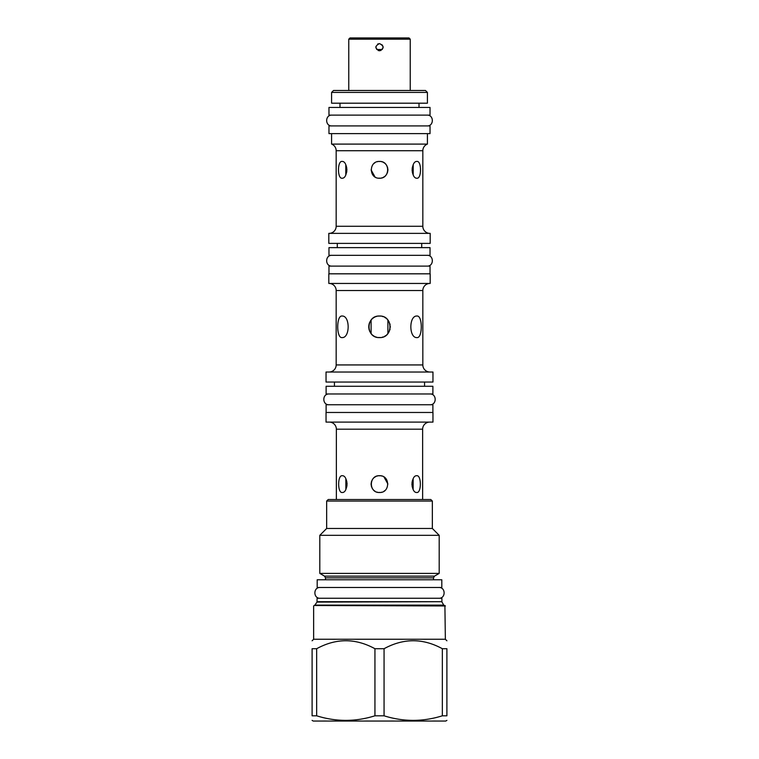 <?xml version="1.0" encoding="UTF-8"?>
<svg xmlns="http://www.w3.org/2000/svg" width="759" height="759" viewBox="0 0 759 759"><rect width="100%" height="100%" fill="white"/><g stroke="black" fill="none" stroke-linecap="round" stroke-linejoin="round"><path stroke-width="1.14" d="M413.143 478.872L413.143 489.346M380.43 492.449L378.57 492.449M377.631 492.297L376.739 492.031M375.06 491.234L374.282 490.684M373.561 490.039L372.925 489.337M372.384 488.559L371.929 487.733M371.568 486.861L371.312 485.959M371.151 485.039L371.104 484.195M371.104 484.043L371.151 483.179M371.312 482.25L371.568 481.348M371.929 480.485L372.384 479.65M372.925 478.882L373.561 478.17M374.272 477.534L375.069 476.975M375.316 476.832L375.847 476.548M376.739 476.178L377.64 475.921M378.57 475.76L380.43 475.76M381.379 475.921L381.938 476.073M383.988 477.013L387.896 483.995M384.709 490.694L384.007 491.196M381.938 492.145L381.369 492.287M345.857 489.346L345.857 478.872M413.2 164.817L413.2 174.836M380.43 178.166L378.57 178.166M374.984 176.904L371.104 169.94M374.272 163.251L374.889 162.805M377.128 161.771L377.631 161.639M378.57 161.477L380.43 161.477M381.369 161.639L382.261 161.895M383.153 162.265L383.637 162.521M383.94 162.701L384.728 163.251M385.439 163.887L386.075 164.599M386.616 165.367L387.071 166.202M387.432 167.065L387.688 167.967M387.849 168.896L387.896 169.731M387.896 169.883L387.849 170.756M387.688 171.676L387.432 172.578M387.071 173.45L386.616 174.276M386.075 175.054L385.439 175.765M384.728 176.401L383.931 176.961M383.703 177.094L383.153 177.388M382.27 177.748L381.369 178.014M345.8 174.836L345.8 164.817M425.486 90.482L333.514 90.482L331.588 92.408L427.412 92.408L425.486 90.482M427.412 92.408L427.412 103.196L331.588 103.196L331.588 92.408M419.015 107.427L419.015 103.196M339.985 107.427L339.985 103.196M328.97 125.918L430.03 125.918L430.03 133.622L328.97 133.622L328.97 125.918M331.588 133.622L331.588 144.096L427.412 144.096L427.412 133.622M427.412 144.096A7.087 7.087 0 0 0 422.829 150.718L336.171 150.718A7.087 7.087 0 0 0 331.588 144.096M422.829 150.718L422.829 226.286L336.171 226.286L336.171 150.718M412.469 166.876L412.146 168.887M412.118 169.826L412.146 170.756M412.26 171.724L412.384 172.407M412.573 173.175L413.152 174.731M346.531 172.767L346.854 170.756M346.882 169.826L346.854 168.887M346.74 167.929L346.626 167.312M346.427 166.496L346 165.272M336.171 226.286A7.087 7.087 -90 0 1 329.083 233.374M422.829 226.286A7.087 7.087 90 0 0 429.917 233.374M417.023 161.43C421.672 160.917 421.672 178.735 417.023 178.223C410.837 178.735 410.837 160.917 417.023 161.43M379.5 161.43C390.335 160.917 390.335 178.735 379.5 178.223C368.665 178.735 368.665 160.917 379.5 161.43M341.977 161.43C348.163 160.917 348.163 178.735 341.977 178.223C337.328 178.735 337.328 160.917 341.977 161.43M430.182 233.374L328.818 233.374L328.818 243.392L430.182 243.392L430.182 233.374M337.29 247.624L337.29 243.392M421.71 247.624L421.71 243.392M328.97 247.624L430.03 247.624L430.03 255.328L328.97 255.328L328.97 247.624M328.97 273.819L328.97 266.115L430.03 266.115L430.03 273.819M430.182 273.819L328.818 273.819L328.818 283.449L430.182 283.449L430.182 273.819M329.083 283.449A7.087 7.087 0 0 1 336.171 290.526L336.171 364.937A7.087 7.087 -90 0 1 329.083 372.024M429.917 283.449A7.087 7.087 0 0 0 422.829 290.526L336.171 290.526M429.917 372.024A7.087 7.087 90 0 1 422.829 364.937L422.829 290.526M417.023 316.029C422.697 315.374 422.697 338.248 417.023 337.594C408.788 338.248 408.788 315.374 417.023 316.029M380.8 316.105L379.5 316.029C393.409 315.374 393.409 338.248 379.5 337.594C365.582 338.248 365.591 315.374 379.5 316.029L378.124 316.114M341.977 316.029C350.212 315.374 350.212 338.248 341.977 337.594C336.303 338.248 336.303 315.374 341.977 316.029M326.038 372.024L432.962 372.024L432.962 382.043L326.038 382.043L326.038 372.024M334.434 386.274L334.434 382.043M424.566 386.274L424.566 382.043M326.114 386.274L432.886 386.274L432.886 393.978L326.114 393.978L326.114 386.274M326.114 412.469L326.114 404.765L432.886 404.765L432.886 412.469M326.038 412.469L432.962 412.469L432.962 422.099L326.038 422.099L326.038 412.469M429.727 422.099A7.087 7.087 0 0 0 422.64 429.186L422.64 499.517M329.273 422.099A7.087 7.087 0 0 1 336.36 429.186L336.36 499.517M412.64 480.049L412.412 480.76M412.298 481.159L411.976 483.17M411.947 484.109L411.976 485.039M412.09 486.007L412.203 486.642M412.403 487.439L412.981 489.014M346.702 487.05L347.024 485.039M347.053 484.109L347.024 483.17M346.91 482.202L346.797 481.595M346.597 480.76L346.161 479.536M326.655 501.054L432.345 501.054L430.799 499.517L328.201 499.517L326.655 501.054L326.655 528.473L432.345 528.473L439.195 535.332L319.805 535.332L319.805 573.406L439.195 573.406L439.195 535.332M317.186 579.781L441.814 579.781L441.814 587.485L317.186 587.485L317.186 579.781M317.11 601.697L441.89 601.697L441.89 598.263L317.11 598.263L317.006 602.086L314.577 605.502M445.362 605.967L314.103 605.502L444.897 605.502L445.362 639.249L313.638 639.249L312.101 640.786M442.345 648.717L442.345 715.803L446.899 715.803C446.899 721.885 446.899 721.885 446.899 715.803C446.899 721.885 446.899 721.885 446.899 715.803L446.899 648.717C446.899 638.101 446.899 638.101 446.899 648.717L442.345 648.717C422.915 638.101 403.484 638.101 384.063 648.717L374.937 648.717C355.516 638.101 336.085 638.101 316.655 648.717L316.655 715.803L312.101 715.803C312.101 721.885 312.101 721.885 312.101 715.803C312.101 721.885 312.101 721.885 312.101 715.803L312.101 648.717L316.655 648.717M312.101 648.717C312.101 638.101 312.101 638.101 312.101 648.717M374.937 648.717L374.937 715.803C355.516 721.885 336.085 721.885 316.655 715.803M384.063 648.717L384.063 715.803L374.937 715.803M442.345 715.803C422.915 721.885 403.484 721.885 384.063 715.803M446.899 720.386L445.742 721.05L313.258 721.05L312.101 720.386M416.862 475.713C421.501 475.2 421.501 493.018 416.862 492.506C410.666 493.018 410.666 475.2 416.862 475.713M379.5 475.713C390.335 475.2 390.335 493.018 379.5 492.506C368.665 493.018 368.665 475.2 379.5 475.713M342.138 475.713C348.334 475.2 348.334 493.018 342.138 492.506C337.499 493.018 337.499 475.2 342.138 475.713M376.957 316.332L375.999 316.607M375.088 316.968L374.215 317.414M373.419 317.907L372.735 318.419M372.043 319.017L371.35 319.748M370.8 320.44L370.259 321.256M369.794 322.101L369.453 322.888M369.159 323.742L368.94 324.634M368.789 325.573L368.722 326.474M368.732 327.366L368.808 328.211M368.969 329.131L369.206 330.032M369.519 330.905L369.908 331.74M370.373 332.556L370.866 333.277M371.445 333.979L372.157 334.71M372.84 335.298L373.57 335.82M374.348 336.284L375.145 336.673M376.028 337.024L376.967 337.3M378.124 337.508L380.743 337.527M382.043 337.29L383.333 336.892M384.68 336.265L385.809 335.554M386.767 334.776L387.858 333.628M388.703 332.433L389.282 331.351M389.747 330.184L390.079 328.932M390.268 327.471L390.268 326.152M390.107 324.861L389.794 323.609M389.329 322.385L388.693 321.18M387.868 320.013L386.938 318.998M385.98 318.192L384.671 317.347M383.286 316.712L382.071 316.342M387.896 320.042L387.896 333.581M371.104 320.042L371.104 333.581M348.761 90.482L348.761 39.183L410.239 39.183L410.239 90.482M379.5 43.576C384.168 45.986 384.168 48.405 379.5 50.815C374.832 48.396 374.832 45.986 379.5 43.576L382.527 45.208M410.239 39.183L409.006 37.95L349.994 37.95L348.761 39.183M378.267 43.794L377.726 44.041M375.971 46.394L375.885 47.011M375.885 47.4L375.999 48.111M378.172 50.559L380.999 50.492M382.991 48.149L383.115 47.438M383.115 47.02L383.039 46.451M376.711 49.506L382.289 49.506M320.108 587.485C313.154 587.143 313.154 598.595 320.108 598.263M438.892 587.485C445.846 587.143 445.846 598.595 438.892 598.263M331.892 115.131C324.937 114.799 324.937 126.25 331.892 125.918M427.108 115.131C434.063 114.799 434.063 126.25 427.108 125.918M328.97 115.131L430.03 115.131L430.03 107.427L328.97 107.427L328.97 115.131M331.892 255.328C324.937 254.996 324.937 266.447 331.892 266.115M427.108 255.328C434.063 254.996 434.063 266.447 427.108 266.115M329.045 393.978C322.091 393.646 322.091 405.097 329.045 404.765M429.955 393.978C436.909 393.646 436.909 405.097 429.955 404.765M422.829 364.937L336.171 364.937M422.64 429.186L336.36 429.186M439.195 573.406L434.499 576.119L324.501 576.119L325.507 577.855L325.507 579.781M434.499 576.119L433.493 577.855L325.507 577.855M441.89 601.697L317.006 602.086M441.994 602.086L443.749 605.122L315.251 605.122M432.345 501.054L432.345 528.473M326.655 528.473L319.805 535.332M324.501 576.119L319.805 573.406M433.493 577.855L433.493 579.781M443.749 605.122L444.423 605.502M313.638 605.967L313.638 639.249M445.362 639.249L446.899 640.786"/></g></svg>
